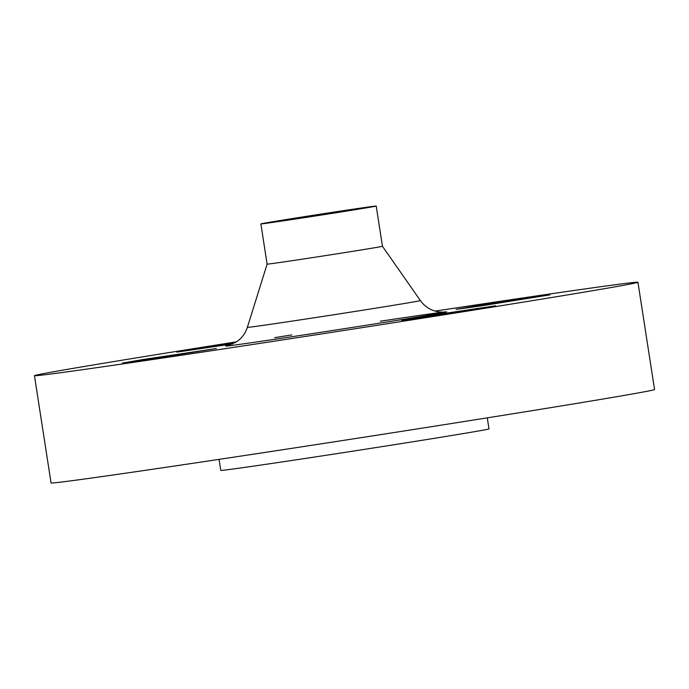 <?xml version="1.0" encoding="UTF-8"?>
<svg xmlns="http://www.w3.org/2000/svg" width="689" height="689" viewBox="0 0 689 689"><rect width="100%" height="100%" fill="white"/><g stroke="black" fill="none" stroke-linecap="round" stroke-linejoin="round"><path stroke-width="1.03" d="M476.788 305.838L456.084 309.395L481 305.907L549.96 294.858L476.788 305.838M422.383 316.768L401.67 320.325L426.594 316.837L495.546 305.787L422.383 316.768M143.14 359.503L122.435 363.06L147.36 359.572L216.312 348.522L143.14 359.503M235.113 342.7L176.84 352.131L232.856 343.871M219.059 459.374L220.773 470.415A135.707 1.189 -8.8 0 0 291.972 460.45A135.707 1.189 -8.8 0 0 429.824 439.048A135.707 1.189 -8.8 0 0 488.992 428.894L487.278 417.853M236.499 341.839A305.339 2.678 -8.8 0 0 167.573 352.82A305.339 2.678 -8.8 0 0 34.45 375.669L51.055 482.955A305.339 2.678 -8.8 0 0 211.265 460.545A305.339 2.678 -8.8 0 0 521.427 412.384A305.339 2.678 -8.8 0 0 654.55 389.535L637.945 282.249A305.339 2.678 -8.8 0 0 435.121 311.092M34.45 375.669A305.339 2.678 -8.8 0 0 194.66 353.259A305.339 2.678 -8.8 0 0 504.822 305.106A305.339 2.678 -8.8 0 0 637.945 282.249M260.881 223.899A58.35 0.508 -8.8 0 0 291.499 219.619A58.35 0.508 -8.8 0 0 350.779 210.412A58.35 0.508 -8.8 0 0 376.22 206.045A58.35 0.508 -8.8 0 0 345.602 210.326A58.35 0.508 -8.8 0 0 286.323 219.533A58.35 0.508 -8.8 0 0 260.881 223.899L267.108 264.128A58.35 0.508 -8.8 0 0 297.726 259.848A58.35 0.508 -8.8 0 0 357.005 250.641A58.35 0.508 -8.8 0 0 382.447 246.274L420.385 300.559C423.606 305.098 427.791 308.362 432.942 310.36L435.956 311.316C437.377 312.057 444.431 312.229 444.026 312.074M293.815 218.473L274.291 221.824L297.794 218.534L362.802 208.121L293.815 218.473M228.817 345.344A111.902 0.982 -8.8 0 0 272.87 339.574A111.902 0.982 -8.8 0 0 397.992 320.213A111.902 0.982 -8.8 0 0 446.326 311.824A111.902 0.982 -8.8 0 0 380.311 321.22M228.309 345.473L237.05 341.46C242.028 337.92 245.465 333.218 247.36 327.344A87.546 0.767 -8.8 0 0 293.126 320.953A87.546 0.767 -8.8 0 0 382.214 307.122A87.546 0.767 -8.8 0 0 420.385 300.559M291.8 334.923A111.902 0.982 -8.8 0 0 274.713 337.653M382.447 246.274L376.22 206.045M267.108 264.128L247.36 327.344"/></g></svg>
